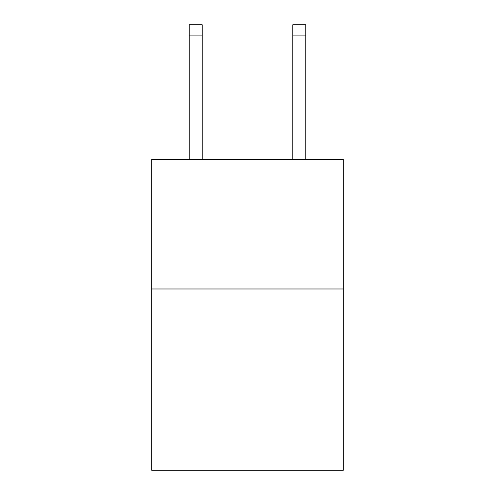 <?xml version="1.0" encoding="UTF-8"?>
<svg xmlns="http://www.w3.org/2000/svg" width="495" height="495" viewBox="0 0 495 495"><rect width="100%" height="100%" fill="white"/><g stroke="black" fill="none" stroke-linecap="round" stroke-linejoin="round"><path stroke-width="0.74" d="M343.313 288.981L343.313 470.25L151.687 470.25L151.687 159.508L343.313 159.508L343.313 288.981L151.687 288.981M202.183 159.508L202.183 35.108L189.238 35.108L189.238 24.75L202.183 24.75L202.183 35.108M189.238 159.508L189.238 35.108M305.762 159.508L305.762 24.75L292.817 24.75L292.817 159.508M292.817 35.108L305.762 35.108"/></g></svg>
